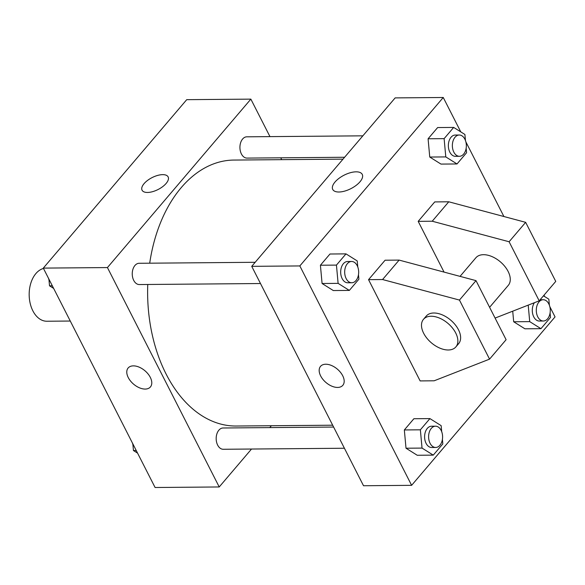 <?xml version="1.0" encoding="UTF-8"?>
<svg xmlns="http://www.w3.org/2000/svg" width="585" height="585" viewBox="0 0 585 585"><rect width="100%" height="100%" fill="white"/><g stroke="black" fill="none" stroke-linecap="round" stroke-linejoin="round"><path stroke-width="0.88" d="M43.48 268.457A26.596 17.484 89.5 0 0 29.25 297.041A26.596 17.484 89.5 0 0 46.88 321.238L70.273 321.041M251.521 449.031L219.221 486.961L155.091 487.51L43.305 268.105L186.725 99.669L250.855 99.128L269.963 136.619M219.221 486.961L107.435 267.564L43.305 268.105M107.435 267.564L250.855 99.128M162.681 174.637A14.625 6.662 153 0 1 168.129 176.904A14.625 6.662 153 0 1 158.118 189.489A14.625 6.662 153 0 1 142.06 190.191A14.625 6.662 153 0 1 147.559 180.414A14.625 6.662 153 0 1 162.681 174.637M343.015 159.142L233.912 160.063A132.985 87.421 89.5 0 0 149.709 263.184M147.756 284.478A132.985 87.421 89.5 0 0 236.172 426.026L332.675 425.207M271.367 425.726L269.773 427.598M280.756 157.811L281.699 159.661M333.618 427.057L223.075 427.993A10.64 6.991 89.5 0 0 216.172 438.691A10.64 6.991 89.5 0 0 223.258 449.273L344.419 448.242M255.177 262.292L139.15 263.279A10.64 6.991 89.5 0 0 132.247 273.97A10.64 6.991 89.5 0 0 139.325 284.551L260.486 283.528M362.854 135.83L246.826 136.817A10.64 6.991 89.5 0 0 239.923 147.515A10.64 6.991 89.5 0 0 247.009 158.096L344.609 157.263M150.418 386.948A14.625 8.782 40.4 0 1 139.405 387.789A14.625 8.782 40.4 0 1 128.261 377.559A14.625 8.782 40.4 0 1 128.144 367.987A14.625 8.782 40.4 0 1 144.97 370.78A14.625 8.782 40.4 0 1 150.418 386.948A14.625 8.782 40.4 0 1 139.405 387.789A14.625 8.782 40.4 0 1 128.254 377.559A14.625 8.782 40.4 0 1 128.144 367.98M142.06 190.191A14.625 6.662 153 0 1 147.566 180.414A14.625 6.662 153 0 1 162.681 174.644A14.625 6.662 153 0 1 168.129 176.911M549.805 306.613L555.048 316.894L411.621 485.331L363.519 485.74L251.733 266.336L395.153 97.9L443.254 97.49L460.775 131.874M356.082 171.829A16.563 7.546 153 0 1 362.254 174.396A16.563 7.546 153 0 1 350.92 188.641A16.563 7.546 153 0 1 332.733 189.438A16.563 7.546 153 0 1 338.964 178.366A16.563 7.546 153 0 1 356.082 171.829M411.621 485.331L299.834 265.934L251.733 266.336M299.834 265.934L443.254 97.49M320.543 366.349A14.625 8.782 -139.6 0 0 322.92 379.387A14.625 8.782 -139.6 0 0 337.589 387.438A14.625 8.782 40.4 0 1 322.92 379.387A14.625 8.782 40.4 0 1 320.536 366.349A14.625 8.782 40.4 0 1 337.37 369.15A14.625 8.782 40.4 0 1 342.817 385.318A14.625 8.782 40.4 0 1 337.589 387.438A14.625 8.782 -139.6 0 0 342.817 385.318M465.879 141.892L503.904 216.516M543.991 295.206L544.701 296.595M358.481 274.658L358.897 279.191L349.34 290.416L333.304 290.548L322.079 283.506L320.412 265.232L329.962 254.014L320.412 265.232L322.079 283.506L338.115 283.367L336.441 265.1L345.998 253.875L357.223 260.925L357.779 266.979M442.406 439.372L442.823 443.913L433.266 455.13L417.237 455.269L406.012 448.22L404.337 429.953L413.887 418.728L404.337 429.953L406.012 448.22L422.041 448.088L420.366 429.814L429.924 418.597L441.148 425.646L441.704 431.693M550.083 312.916L550.5 317.45L540.949 328.675L524.913 328.807L513.688 321.765L512.716 311.183L513.688 321.765L529.717 321.626L528.211 305.129M466.157 148.195L466.574 152.736L457.017 163.954L440.988 164.093L429.756 157.043L428.088 138.777L437.638 127.559L428.088 138.777L429.756 157.043L445.792 156.912L444.117 138.638L453.675 127.42L464.899 134.47L465.455 140.517M368.543 279.652L420.14 380.915L434.165 380.791L489.557 359.139L459.459 300.068L382.568 279.535L368.543 279.652L385.091 260.215L399.124 260.098L476.007 280.632L506.105 339.702L489.557 359.139M495.085 318.079L539.202 300.829L509.104 241.759L432.22 221.225L418.187 221.349L444.052 272.098M418.187 221.349L434.735 201.913L448.768 201.788L525.652 222.329L555.75 281.4L539.202 300.829M489.601 307.308L508.285 285.363A21.279 12.775 -139.6 0 0 508.116 271.433A21.279 12.775 -139.6 0 0 491.905 256.552A21.279 12.775 -139.6 0 0 475.883 257.773L460.051 276.369M455.883 346.905L458.64 343.666A21.279 12.775 -139.6 0 0 458.472 329.735A21.279 12.775 -139.6 0 0 433.843 312.997A21.279 12.775 -139.6 0 0 426.238 316.083L423.481 319.322A21.279 12.775 40.4 0 1 431.079 316.236A21.279 12.775 40.4 0 1 452.417 327.951A21.279 12.775 40.4 0 1 455.883 346.905A21.279 12.775 40.4 0 1 431.401 342.839A21.279 12.775 40.4 0 1 423.481 319.322M382.568 279.535L399.124 260.098M459.459 300.068L476.007 280.632M509.104 241.759L525.652 222.329M432.22 221.225L448.768 201.788M137.57 453.126L133.446 450.53L132.832 443.818M136.239 450.509L133.446 450.53M132.466 443.108A10.64 6.991 89.5 0 0 132.89 444.483M53.644 288.405L49.52 285.816L48.906 279.103M52.314 285.794L49.52 285.816M48.54 278.387A10.64 6.991 89.5 0 0 48.964 279.762M540.949 328.675L529.717 321.626M543.465 295.82L548.832 299.184L549.381 305.238M534.412 302.701A10.64 6.991 89.5 0 0 532.811 314.386A10.64 6.991 89.5 0 0 539.363 321.041L543.37 321.011A10.64 6.991 89.5 0 0 549.586 315.052A10.64 6.991 89.5 0 0 548.796 303.893A10.64 6.991 89.5 0 0 543.194 299.732A10.64 6.991 89.5 0 0 536.291 310.43A10.64 6.991 89.5 0 0 543.37 321.011M524.913 328.807L513.688 321.765M433.266 455.13L422.041 448.088M435.511 426.194L431.503 426.224A10.64 6.991 89.5 0 0 424.6 436.922A10.64 6.991 89.5 0 0 431.686 447.503L435.693 447.466A10.64 6.991 89.5 0 0 441.909 441.507A10.64 6.991 89.5 0 0 441.119 430.355A10.64 6.991 89.5 0 0 435.511 426.194A10.64 6.991 89.5 0 0 428.608 436.893A10.64 6.991 89.5 0 0 435.693 447.466M420.366 429.814L404.337 429.953M429.924 418.597L413.887 418.728M417.237 455.269L406.012 448.22M457.017 163.954L445.792 156.912M459.262 135.018L455.254 135.047A10.64 6.991 89.5 0 0 448.351 145.745A10.64 6.991 89.5 0 0 455.437 156.327L459.444 156.29A10.64 6.991 89.5 0 0 465.66 150.33A10.64 6.991 89.5 0 0 464.87 139.179A10.64 6.991 89.5 0 0 459.262 135.018A10.64 6.991 89.5 0 0 452.359 145.716A10.64 6.991 89.5 0 0 459.444 156.29M444.117 138.638L428.088 138.777M453.675 127.42L437.638 127.559M440.988 164.093L429.756 157.043M349.34 290.416L338.115 283.367M351.585 261.473L347.578 261.51A10.64 6.991 89.5 0 0 340.675 272.208A10.64 6.991 89.5 0 0 347.761 282.782L351.768 282.752A10.64 6.991 89.5 0 0 357.983 276.793A10.64 6.991 89.5 0 0 357.194 265.634A10.64 6.991 89.5 0 0 351.585 261.473A10.64 6.991 89.5 0 0 344.682 272.171A10.64 6.991 89.5 0 0 351.768 282.752M336.441 265.1L320.412 265.232M345.998 253.875L329.962 254.014M333.304 290.548L322.079 283.506M543.194 299.732L540.116 299.761"/></g></svg>
